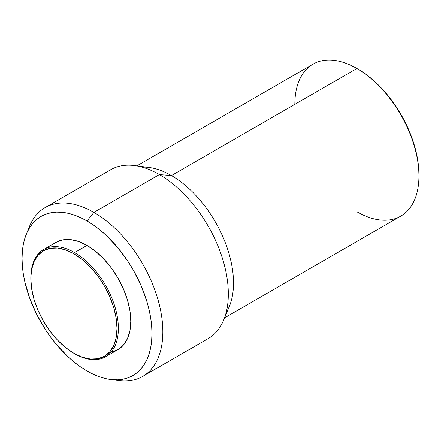 <?xml version="1.0" encoding="UTF-8"?>
<svg xmlns="http://www.w3.org/2000/svg" width="441" height="441" viewBox="0 0 441 441"><rect width="100%" height="100%" fill="white"/><g stroke="black" fill="none" stroke-linecap="round" stroke-linejoin="round"><path stroke-width="0.66" d="M30.826 278.265A61.911 35.743 60 0 1 43.648 249.523A61.911 35.743 60 0 1 74.601 252.588L73.912 253.784A60.935 35.181 60 0 1 116.997 328.413A60.935 35.181 60 0 1 73.912 353.291L74.601 353.688A61.911 35.743 -120 0 0 118.375 328.413A61.911 35.743 -120 0 0 74.601 252.588A61.911 35.743 60 0 1 115.046 307.145A61.911 35.743 60 0 1 105.553 356.752A61.911 35.743 60 0 1 74.601 353.688L73.912 353.291A60.935 35.181 60 0 1 30.826 278.662A60.935 35.181 60 0 1 73.912 253.784L74.601 252.588L87.009 245.428L74.601 252.588A61.911 35.743 -120 0 0 30.826 277.863L31.653 269.434L34.106 261.513L38.086 255.212L43.444 250.769L49.971 248.349L57.424 248.051L65.505 249.887L73.912 253.784L82.318 259.595L90.399 267.092L97.847 275.989L104.379 285.944L109.737 296.578L113.717 307.482L116.17 318.231L116.997 328.413L116.17 337.641L113.717 345.562L109.737 351.863L104.379 356.306L97.847 358.726L90.399 359.024L82.318 357.188L73.912 353.291L65.505 347.48L57.424 339.983L49.971 331.086L43.444 321.131L38.086 310.497L34.106 299.593L31.653 288.844L30.826 278.662M111.33 352.045L117.962 349.592A61.911 35.743 -120 0 0 127.455 299.979A61.911 35.743 -120 0 0 87.009 245.428L78.47 241.47L70.257 239.601L62.688 239.904L56.051 242.363L43.648 249.523M110.189 379.425L118.502 380.561A97.494 56.288 -120 0 0 161.698 316.693A97.494 56.288 -120 0 0 93.905 212.391L87.009 220.969A91.866 53.041 60 0 1 150.888 319.251A91.866 53.041 60 0 1 110.189 379.425A91.866 53.041 60 0 1 87.009 370.986A91.866 53.041 60 0 1 26.328 234.177A91.866 53.041 60 0 1 87.009 220.969L93.905 212.391A97.494 56.288 60 0 1 157.591 298.303A97.494 56.288 60 0 1 142.647 376.427A97.494 56.288 60 0 1 114.23 379.795M142.647 376.427L208.141 338.616A97.494 56.288 -120 0 0 223.085 260.493A97.494 56.288 -120 0 0 159.394 174.581L93.905 212.391L159.394 174.581A97.494 56.288 60 0 1 223.681 320.045L229.32 306.495A87.742 50.66 -120 0 0 171.461 175.573L159.394 174.581L171.461 175.573A87.742 50.66 60 0 1 226.139 312.641M224.59 317.862L400.775 216.14A87.742 50.66 -120 0 0 414.226 145.828A87.742 50.66 -120 0 0 356.907 68.509L171.461 175.573L356.907 68.509A87.742 50.66 60 0 1 418.95 175.976A87.742 50.66 60 0 1 356.907 211.796M357.938 69.105L356.907 68.509L357.938 69.105A86.282 49.816 -120 0 1 418.95 174.779L418.658 167.707L417.776 160.359L414.308 145.139L408.669 129.704L401.078 114.649L391.834 100.548L381.289 87.946L369.839 77.329L363.919 72.897L356.907 68.509A87.742 50.66 -120 0 0 313.033 64.16L136.848 165.882M294.858 104.33A87.742 50.66 60 0 1 356.907 68.509M142.14 167.15A87.742 50.66 60 0 1 171.461 175.573A87.742 50.66 -120 0 0 149.052 167.475L134.499 165.579A97.494 56.288 60 0 1 159.394 174.581A97.494 56.288 -120 0 0 110.647 169.752L45.158 207.562A97.494 56.288 60 0 1 93.905 212.391A97.494 56.288 -120 0 0 29.503 226.409L26.328 234.177M28.031 230.489A97.494 56.288 60 0 1 45.158 207.562M87.009 370.986L80.642 366.945L74.336 362.226L68.151 356.868L56.387 344.449L50.919 337.508L45.798 330.166L36.796 314.571L29.718 298.259L24.845 281.86L23.296 273.828L22.364 266.006L22.05 258.47L22.364 251.298L23.296 244.557L24.845 238.311L26.995 232.622L29.718 227.539L32.998 223.118L36.796 219.398L41.074 216.415L45.798 214.199L50.919 212.771L56.387 212.143L62.148 212.325L68.151 213.312L74.336 215.092L80.642 217.65L87.009 220.969L93.376 225.004L99.683 229.722L105.868 235.086L117.631 247.5L128.221 261.783L132.939 269.457L141.021 285.487L147.024 301.92L149.168 310.089L150.717 318.126L151.654 325.949L151.969 333.479L151.654 340.65L150.717 347.392L149.168 353.638L147.024 359.327L144.295 364.409L141.021 368.83L137.223 372.551L132.939 375.534L128.221 377.75L123.1 379.177L117.631 379.806L111.865 379.624L105.868 378.643L99.683 376.857L93.376 374.299L87.009 370.986M105.553 356.752L117.962 349.592L123.408 345.071L127.455 338.671L129.946 330.623L130.784 321.246L129.946 310.899L127.455 299.979L123.408 288.905L117.962 278.106L111.33 267.985L103.762 258.944L95.548 251.326L87.009 245.428A61.911 35.743 -120 0 0 56.057 242.363M418.95 175.976L418.95 174.779"/></g></svg>
